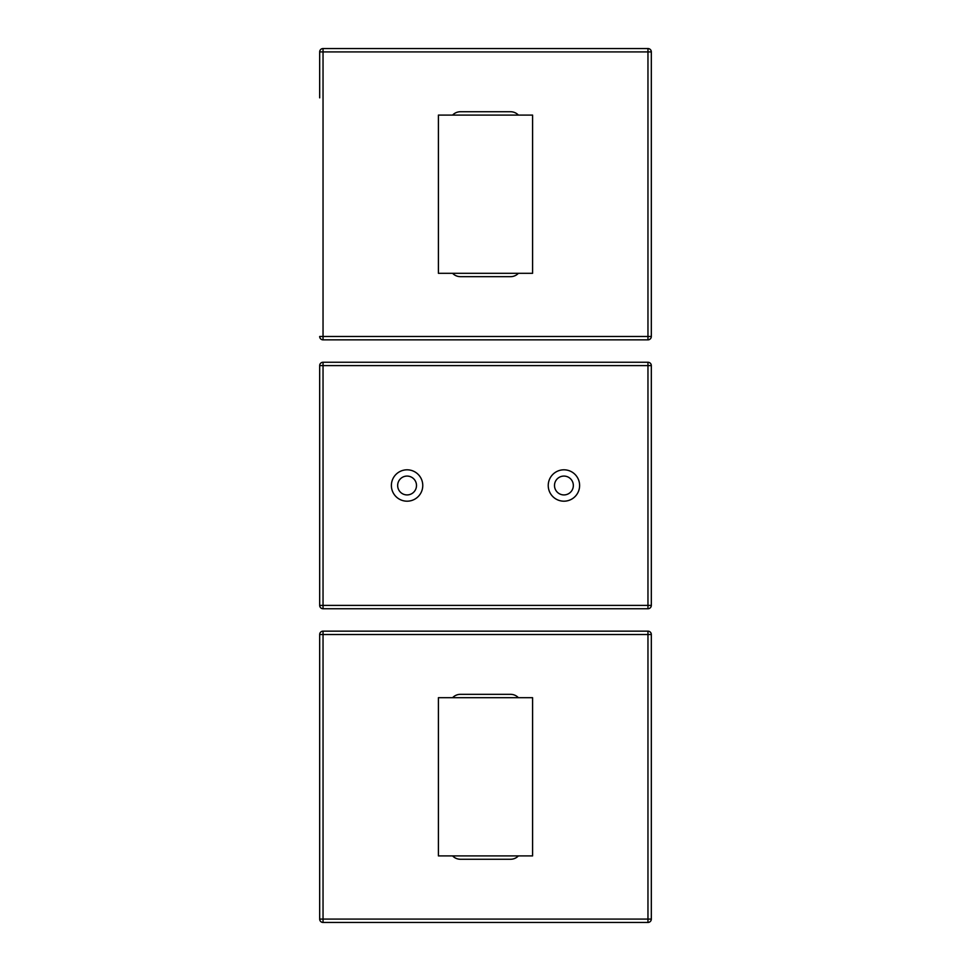 <?xml version="1.0" encoding="UTF-8"?>
<svg xmlns="http://www.w3.org/2000/svg" width="971" height="971" viewBox="0 0 971 971"><rect width="100%" height="100%" fill="white"/><g stroke="black" fill="none" stroke-linecap="round" stroke-linejoin="round"><path stroke-width="1.46" d="M422.761 485.5A15.682 15.682 0 0 0 399.227 471.918A15.682 15.682 0 0 0 399.227 499.082A15.682 15.682 0 0 0 422.761 485.5M579.614 485.5A15.682 15.682 0 0 0 556.08 471.918A15.682 15.682 0 0 0 556.08 499.082A15.682 15.682 0 0 0 579.614 485.5M651.323 605.382A3.362 3.362 0 0 1 647.96 608.744A3.362 3.362 0 0 0 651.323 605.382L651.323 365.618A3.362 3.362 0 0 0 647.96 362.256A3.362 3.362 0 0 1 651.323 365.618L651.323 605.382L323.04 605.382L323.04 365.618L647.96 365.618L647.96 608.744L323.04 608.744A3.362 3.362 0 0 1 319.677 605.382A3.362 3.362 0 0 0 323.04 608.744L323.04 605.382L319.677 605.382L319.677 365.618A3.362 3.362 0 0 1 323.04 362.256A3.362 3.362 0 0 0 319.677 365.618L323.04 365.618L323.04 362.256L647.96 362.256L647.96 365.618L651.323 365.618M651.323 487.733L651.323 504.544L651.323 487.733M397.661 485.5A9.407 9.407 0 0 1 411.777 477.344A9.407 9.407 0 0 1 411.777 493.656A9.407 9.407 0 0 1 397.661 485.5M573.339 485.5A9.407 9.407 0 0 1 559.223 493.656A9.407 9.407 0 0 1 559.223 477.344A9.407 9.407 0 0 1 573.339 485.5M438.407 697.7L532.594 697.7L532.594 855.9L438.407 855.9L438.407 697.7M452.595 697.7A10.754 10.754 0 0 1 460.4 694.338L510.6 694.338A10.754 10.754 0 0 1 518.405 697.7M518.405 855.9A10.754 10.754 0 0 1 510.6 859.262L460.4 859.262A10.754 10.754 0 0 1 452.595 855.9M319.677 667.004L319.677 634.512L647.96 634.512L647.96 631.15A3.362 3.362 0 0 1 651.323 634.512A3.362 3.362 0 0 0 647.96 631.15L323.04 631.15A3.362 3.362 0 0 0 319.677 634.512L319.677 919.088A3.362 3.362 0 0 0 323.04 922.45L647.96 922.45A3.362 3.362 0 0 0 651.323 919.088L651.323 634.512L651.323 919.088L647.96 919.088L647.96 922.45M323.04 922.45L323.04 919.088L319.677 919.088L319.677 680.44L319.677 873.16M532.594 273.3L438.407 273.3L438.407 115.1L532.594 115.1L532.594 273.3M518.405 273.3A10.754 10.754 0 0 1 510.6 276.662L460.4 276.662A10.754 10.754 0 0 1 452.595 273.3M452.595 115.1A10.754 10.754 0 0 1 460.4 111.738L510.6 111.738A10.754 10.754 0 0 1 518.405 115.1M323.04 339.85L323.04 336.488L319.677 336.488A3.362 3.362 0 0 0 323.04 339.85L647.96 339.85A3.362 3.362 0 0 0 651.323 336.488L651.323 51.912A3.362 3.362 0 0 0 647.96 48.55L323.04 48.55A3.362 3.362 0 0 0 319.677 51.912L319.677 97.84M647.96 48.55L647.96 51.912L651.323 51.912L651.323 97.84M651.323 290.56L651.323 336.488L647.96 336.488L647.96 339.85M319.677 84.404L319.677 51.912L323.04 51.912L323.04 48.55M323.04 631.15L323.04 919.088L647.96 919.088L647.96 634.512L651.323 634.512M323.04 51.912L647.96 51.912L647.96 336.488L323.04 336.488L323.04 51.912"/></g></svg>
